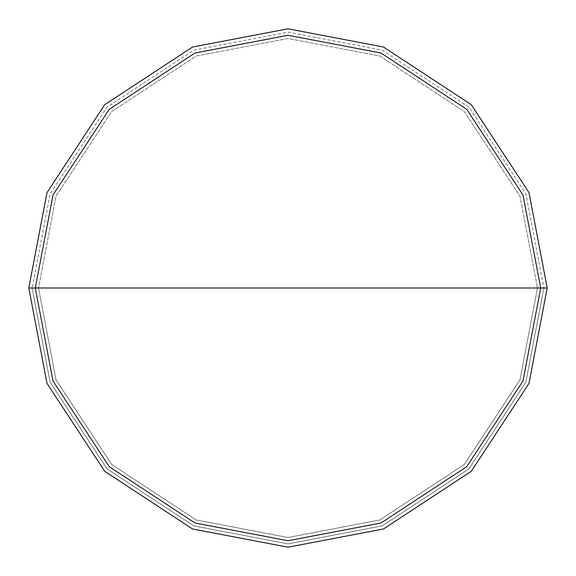 <?xml version="1.0" encoding="UTF-8"?>
<svg xmlns="http://www.w3.org/2000/svg" width="576" height="576" viewBox="0 0 576 576"><rect width="100%" height="100%" fill="white"/><g stroke="black" fill="none" stroke-linecap="round" stroke-linejoin="round"><path stroke-width="0.43" stroke-dasharray="2.88 2.16" d="M28.8 288L47.002 192.593L104.717 104.717L192.593 47.002L288 28.8L383.407 47.002L471.283 104.717L528.998 192.593L547.2 288L28.8 288L47.002 383.407L104.717 471.283L192.593 528.998L288 547.2L383.407 528.998L471.283 471.283L528.998 383.407L547.2 288L32.155 288L50.119 382.176L107.086 468.914L193.824 525.881L288 543.845L382.176 525.881L468.914 468.914L525.881 382.176L543.845 288L525.881 382.176L468.914 468.914L382.176 525.881L288 543.845L193.824 525.881L107.086 468.914L50.119 382.176L32.155 288L28.8 288L47.002 383.407L104.717 471.283L192.593 528.998L288 547.2L383.407 528.998L471.283 471.283L528.998 383.407L547.2 288L528.998 383.407L471.283 471.283L383.407 528.998L288 547.2L192.593 528.998L104.717 471.283L47.002 383.407L28.8 288L47.002 383.407L104.717 471.283L192.593 528.998L288 547.2L383.407 528.998L471.283 471.283L528.998 383.407L547.2 288L528.998 383.407L471.283 471.283L383.407 528.998L288 547.2L192.593 528.998L104.717 471.283L47.002 383.407L28.8 288L547.2 288L528.998 383.407L471.283 471.283L383.407 528.998L288 547.2L192.593 528.998L104.717 471.283L47.002 383.407L28.8 288L543.845 288L525.881 193.824L468.914 107.086L382.176 50.119L288 32.155L193.824 50.119L107.086 107.086L50.119 193.824L32.155 288L50.119 193.824L107.086 107.086L193.824 50.119L288 32.155L382.176 50.119L468.914 107.086L525.881 193.824L543.845 288L547.2 288L528.998 192.593L471.283 104.717L383.407 47.002L288 28.8L192.593 47.002L104.717 104.717L47.002 192.593L28.8 288L47.002 192.593L104.717 104.717L192.593 47.002L288 28.8L383.407 47.002L471.283 104.717L528.998 192.593L547.2 288L528.998 192.593L471.283 104.717L383.407 47.002L288 28.8L192.593 47.002L104.717 104.717L47.002 192.593L28.8 288L47.002 192.593L104.717 104.717L192.593 47.002L288 28.8L383.407 47.002L471.283 104.717L528.998 192.593L547.2 288L528.998 192.593L471.283 104.717L383.407 47.002L288 28.8L192.593 47.002L104.717 104.717L47.002 192.593L28.8 288L47.002 383.407L104.717 471.283L192.593 528.998L288 547.2L383.407 528.998L471.283 471.283L528.998 383.407L547.2 288L38.52 288L56.038 379.829L111.593 464.407L196.171 519.962L288 537.48L379.829 519.962L464.407 464.407L519.962 379.829L537.48 288L519.962 379.829L464.407 464.407L379.829 519.962L288 537.48L196.171 519.962L111.593 464.407L56.038 379.829L38.52 288L56.038 379.829L111.593 464.407L196.171 519.962L288 537.48L379.829 519.962L464.407 464.407L519.962 379.829L537.48 288L519.962 379.829L464.407 464.407L379.829 519.962L288 537.48L196.171 519.962L111.593 464.407L56.038 379.829L38.52 288L28.8 288L537.48 288L519.962 196.171L464.407 111.593L379.829 56.038L288 38.52L196.171 56.038L111.593 111.593L56.038 196.171L38.52 288L56.038 196.171L111.593 111.593L196.171 56.038L288 38.52L379.829 56.038L464.407 111.593L519.962 196.171L537.48 288L519.962 196.171L464.407 111.593L379.829 56.038L288 38.52L196.171 56.038L111.593 111.593L56.038 196.171L38.52 288L56.038 196.171L111.593 111.593L196.171 56.038L288 38.52L379.829 56.038L464.407 111.593L519.962 196.171L537.48 288L547.2 288L528.998 383.407L471.283 471.283L383.407 528.998L288 547.2L192.593 528.998L104.717 471.283L47.002 383.407L28.8 288L47.002 192.593L104.717 104.717L192.593 47.002L288 28.8L383.407 47.002L471.283 104.717L528.998 192.593L547.2 288L528.998 192.593L471.283 104.717L383.407 47.002L288 28.8L192.593 47.002L104.717 104.717L47.002 192.593L28.8 288"/><path stroke-width="0.86" d="M35.28 288L53.021 194.976L109.303 109.303L194.976 53.021L288 35.28L381.024 53.021L466.697 109.303L522.979 194.976L540.72 288L35.28 288L53.021 381.024L109.303 466.697L194.976 522.979L288 540.72L381.024 522.979L466.697 466.697L522.979 381.024L540.72 288L547.2 288L528.998 383.407L471.283 471.283L383.407 528.998L288 547.2L192.593 528.998L104.717 471.283L47.002 383.407L28.8 288L47.002 383.407L104.717 471.283L192.593 528.998L288 547.2L383.407 528.998L471.283 471.283L528.998 383.407L547.2 288L528.998 192.593L471.283 104.717L383.407 47.002L288 28.8L192.593 47.002L104.717 104.717L47.002 192.593L28.8 288L540.72 288L522.979 381.024L466.697 466.697L381.024 522.979L288 540.72L194.976 522.979L109.303 466.697L53.021 381.024L35.28 288L28.8 288L47.002 192.593L104.717 104.717L192.593 47.002L288 28.8L383.407 47.002L471.283 104.717L528.998 192.593L547.2 288L540.72 288L522.979 194.976L466.697 109.303L381.024 53.021L288 35.28L194.976 53.021L109.303 109.303L53.021 194.976L35.28 288"/></g></svg>
